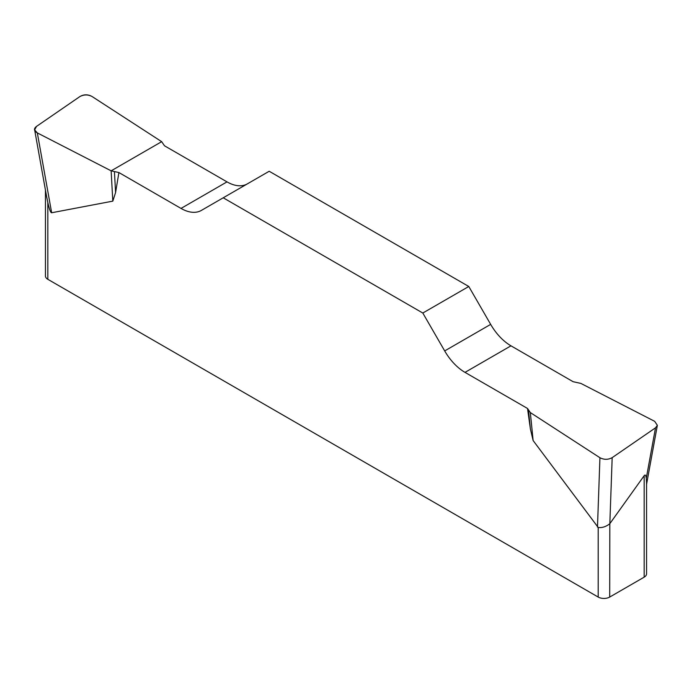 <?xml version="1.0" encoding="UTF-8"?>
<svg xmlns="http://www.w3.org/2000/svg" width="692" height="692" viewBox="0 0 692 692"><rect width="100%" height="100%" fill="white"/><g stroke="black" fill="none" stroke-linecap="round" stroke-linejoin="round"><path stroke-width="1.04" d="M573.106 381.699L510.981 345.827A40.638 23.459 60 0 1 490.663 324.384L468.787 286.488L269.197 171.261L223.222 197.8L422.812 313.035L444.688 350.922A40.638 23.459 -120 0 0 465.007 372.374L527.512 408.462L530.332 412.57L599.938 457.732C604.073 459.834 608.156 459.808 612.178 457.646L655.514 427.82L657.357 425.32L654.675 421.333L580.865 383.411L573.106 381.699M247.243 183.934A40.638 23.459 60 0 1 227.002 181.875L164.488 145.787L161.668 141.67L92.062 96.517C87.927 94.406 83.844 94.441 79.831 96.603L36.486 126.42L34.643 129.897L37.325 132.907L111.135 170.838L118.903 172.55L181.027 208.422A40.638 23.459 -120 0 0 201.346 210.429L223.222 197.8M646.562 482.16L646.562 573.841A8.131 4.688 180 0 1 644.174 577.154L609.695 597.066A8.131 4.688 180 0 1 598.199 597.066L598.199 527.477L533.125 440.545L530.383 428.928L527.512 408.462M118.903 172.55L115.581 192.54L112.813 201.138L51.658 212.755C50.654 212.859 49.374 209.442 47.826 202.505L47.826 279.308A8.131 4.688 180 0 1 45.447 275.987L45.447 190.101M598.199 597.066L47.826 279.308M612.178 457.646L609.834 523.671L644.174 475.689C645.186 474.331 645.878 475.205 646.267 478.31L646.527 482.246M609.834 523.671L609.695 597.066M46.52 196.087L47.826 202.505M468.787 286.488L422.812 313.035M598.199 527.477C601.988 527.979 605.82 526.768 609.695 523.844M111.135 170.838L112.813 201.138M114.44 171.858L115.581 192.54M530.332 412.57L533.125 440.545M528.558 410.685L530.383 428.928M37.351 132.925C33.839 130.883 33.562 128.712 36.52 126.402L79.788 96.629C83.827 94.268 87.927 94.233 92.088 96.525L161.668 141.67L111.153 170.838L37.351 132.925M644.174 577.154L644.174 475.689M444.688 350.922L490.663 324.384M510.981 345.827L465.007 372.374M181.027 208.422L227.002 181.875M37.325 132.907L51.658 212.755M646.267 478.31L655.514 427.82M597.481 527.088L599.938 457.732M34.695 130.165L46.814 197.739M657.313 425.571L646.562 484.288"/></g></svg>
